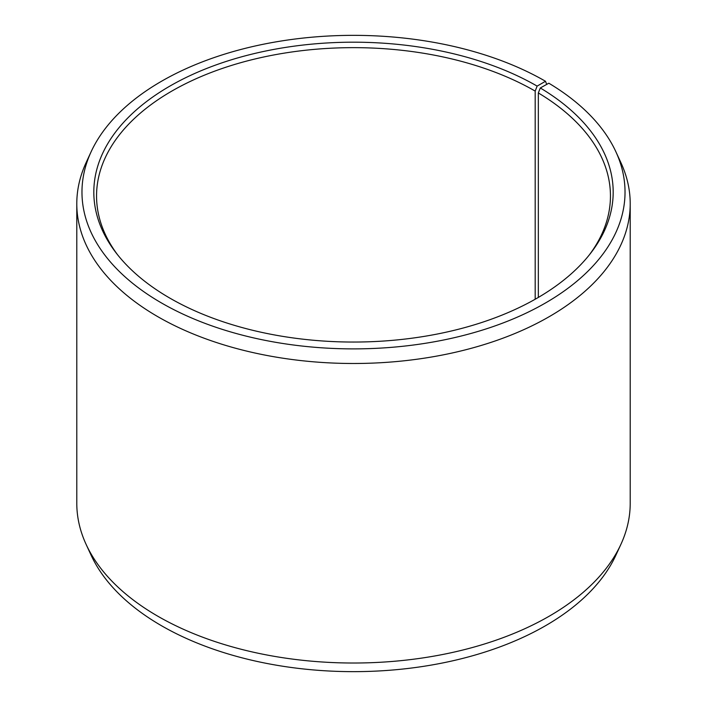 <?xml version="1.0" encoding="UTF-8"?>
<svg xmlns="http://www.w3.org/2000/svg" width="707" height="707" viewBox="0 0 707 707"><rect width="100%" height="100%" fill="white"/><g stroke="black" fill="none" stroke-linecap="round" stroke-linejoin="round"><path stroke-width="1.06" d="M589.293 254.935A256.95 148.346 -0 0 0 610.45 195.989A256.95 148.346 -0 0 0 538.336 92.944L538.336 297.435M546.705 84.398L545.504 81.27L537.126 86.104A259.681 149.928 -0 0 0 206.232 68.632A259.681 149.928 -0 0 0 116.443 253.327A259.681 149.928 -0 0 0 169.874 298.133A259.681 149.928 -0 0 0 590.557 253.327A259.681 149.928 -0 0 0 540.298 87.968L538.336 92.944M545.504 81.27A271.532 156.768 -0 0 0 283.021 40.723A271.532 156.768 -0 0 0 91.115 151.775A271.532 156.768 -0 0 0 161.496 302.967A271.532 156.768 -0 0 0 489.085 327.942A271.532 156.768 -0 0 0 615.885 151.775A271.532 156.768 -0 0 0 548.826 83.214L540.298 87.968M91.115 151.775L86.113 162.619A276.711 159.755 -0 0 0 76.789 203.74A276.711 159.755 -0 0 0 157.838 316.701A276.711 159.755 -0 0 0 459.391 351.335A276.711 159.755 -0 0 0 630.211 203.74A276.711 159.755 -0 0 0 620.887 162.619L615.885 151.775M76.789 203.74L76.789 503.26A276.711 159.755 -0 0 0 86.113 544.381A276.711 159.755 -0 0 0 157.838 616.23A276.711 159.755 -0 0 0 425.322 657.545A276.711 159.755 -0 0 0 620.887 544.381A276.711 159.755 -0 0 0 630.211 503.26L630.211 203.74M86.113 544.381L91.115 555.225A271.532 156.768 -0 0 0 161.496 625.73A271.532 156.768 -0 0 0 423.979 666.277A271.532 156.768 -0 0 0 615.885 555.225L620.887 544.381M537.126 86.104L535.19 91.097A256.95 148.346 -0 0 0 255.174 58.937A256.95 148.346 -0 0 0 96.55 195.989A256.95 148.346 -0 0 0 117.707 254.935M535.19 91.097L535.19 299.238"/></g></svg>
